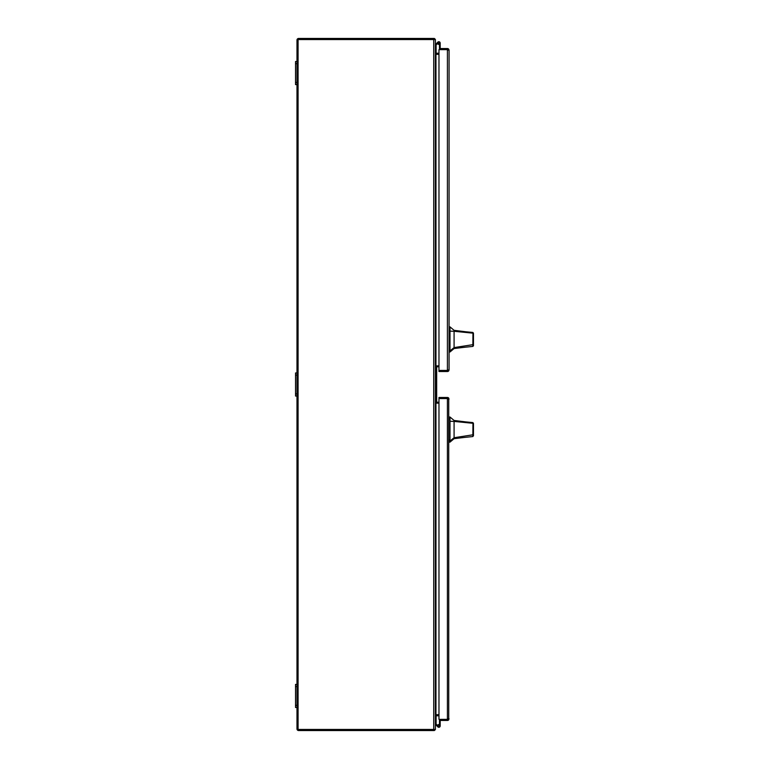<?xml version="1.0" encoding="UTF-8"?>
<svg xmlns="http://www.w3.org/2000/svg" width="769" height="769" viewBox="0 0 769 769"><rect width="100%" height="100%" fill="white"/><g stroke="black" fill="none" stroke-linecap="round" stroke-linejoin="round"><path stroke-width="1.15" d="M438.897 43.698A0.634 0.634 0 0 1 438.205 43.064A0.634 0.634 0 0 1 438.839 42.43A0.634 0.634 0 0 1 439.474 43.035A0.634 0.634 0 0 1 438.897 43.698L438.955 44.41A1.346 1.346 0 0 1 437.484 43.064A1.346 1.346 0 0 1 438.839 41.718A1.346 1.346 0 0 1 440.185 43.064L440.185 49.639L447.414 49.639L447.971 50.187M447.971 369.879L447.414 370.427L438.974 370.427L438.974 371.523L447.414 371.523A1.653 1.653 0 0 0 448.731 370.879L449.067 369.87A1.653 1.653 0 0 1 449.067 369.879L449.067 50.187L447.414 49.639L448.731 49.187L449.067 50.187A1.653 1.653 0 0 1 449.067 50.196M448.731 370.879L447.414 370.427L449.067 369.879M440.185 48.543L447.414 48.543A1.653 1.653 0 0 1 448.731 49.187M438.974 370.427L447.414 370.427L447.414 49.639L438.974 49.639L438.974 370.427M438.839 42.487A0.577 0.577 0 0 1 439.416 43.064A0.577 0.577 0 0 1 438.839 43.641A0.577 0.577 0 0 1 438.263 43.064A0.577 0.577 0 0 1 438.839 42.487M438.839 42.43A0.634 0.634 0 0 1 439.474 43.064L439.474 49.639M445.703 49.639L440.185 49.639M440.185 44.41L440.185 43.064L440.185 44.41M435.398 44.592L437.84 42.151A1.346 1.346 0 0 0 437.542 43.458L436.11 44.89L436.11 52.907L435.456 52.907M439.474 44.256A1.346 1.346 0 0 1 438.955 44.41M433.745 39.546L298.074 39.546L298.074 729.454L435.398 729.454L435.398 39.546L433.745 39.546L433.745 729.454M435.398 714.786A1.653 1.653 0 0 1 435.956 714.689L435.398 714.689M435.398 54.311L435.956 54.311A1.653 1.653 0 0 1 435.398 54.215M438.974 54.311L435.956 54.311L435.956 714.689L438.974 714.689M438.974 403.148L436.196 403.148L436.196 365.852L438.974 365.852M449.067 399.121L448.731 398.573L438.974 398.573L438.974 397.477L447.414 397.477A1.653 1.653 0 0 1 448.731 398.121L448.731 719.813A1.653 1.653 0 0 1 447.414 720.457L440.185 720.457L440.185 719.361L448.731 719.361L449.067 718.813M448.731 398.121L438.974 398.573L438.974 719.361L448.731 719.813M447.971 718.813L447.414 719.361L447.414 398.573L447.971 399.121M438.984 725.215L438.695 725.215A0.577 0.577 0 0 0 438.119 725.792L438.119 726.08A0.577 0.577 0 0 0 438.695 726.657L438.984 726.657A0.577 0.577 0 0 0 439.56 726.08L439.56 725.792A0.577 0.577 0 0 0 438.984 725.215M438.839 727.282A1.346 1.346 0 0 1 437.84 726.849A1.346 1.346 0 0 0 440.185 725.936A1.346 1.346 0 0 0 437.542 725.542M439.474 724.744L439.474 719.361M439.474 724.59L440.185 724.59L440.185 720.457M440.185 724.59L440.185 725.936M437.84 726.849L435.398 724.408M435.456 716.093L436.11 716.093L436.11 724.11L438.119 726.109M438.839 725.215L438.839 724.59M438.974 402.225L437.359 402.225A0.692 0.692 0 0 1 436.667 401.533L436.667 367.467A0.692 0.692 0 0 1 437.359 366.775L438.974 366.775M437.359 402.225A0.692 0.692 0 0 1 436.667 401.533A0.692 0.692 0 0 0 437.359 402.225A0.692 0.692 0 0 1 436.667 401.533A0.692 0.692 0 0 0 437.359 402.225A0.692 0.692 0 0 1 436.667 401.533M436.667 367.467A0.692 0.692 0 0 1 437.359 366.775A0.692 0.692 0 0 0 436.667 367.467A0.692 0.692 0 0 1 437.359 366.775A0.692 0.692 0 0 0 436.667 367.467A0.692 0.692 0 0 1 437.359 366.775M454.085 420.46L466.004 421.921L454.085 420.46L449.99 417L449.99 442.137L454.085 438.676L454.085 437.724L449.99 440.993M473.464 429.563C473.464 434.773 473.464 434.773 473.464 429.563C473.464 424.363 473.464 424.363 473.464 429.563M466.004 421.921L472.839 422.585L473.464 423.277L473.464 434.716L454.085 437.724L454.085 421.412L472.945 423.306L472.839 422.585M473.464 433.601L472.848 436.552L454.085 438.513M454.085 426.18L454.085 424.18M473.464 423.536L473.464 424.103M473.464 430.89L473.464 432.88M472.848 436.552L472.945 423.306L473.464 423.902M454.085 420.778L454.085 421.412L449.99 421.277M473.464 435.869L473.464 434.716M454.085 330.324L466.004 331.795L454.085 330.324L449.99 326.863L449.99 352L454.085 348.54L454.085 347.588L449.99 350.866M473.464 343.089L473.464 345.733L472.848 346.415L454.085 348.376M473.464 339.437C473.464 344.637 473.464 344.637 473.464 339.437C473.464 334.227 473.464 334.227 473.464 339.437M466.004 331.795L472.839 332.448L473.464 333.14L473.464 344.579L454.085 347.588L454.085 331.276L472.945 333.169L472.839 332.448M454.085 336.043L454.085 334.044M473.464 333.4L473.464 333.967M472.848 346.415L472.945 333.169L473.464 333.775M454.085 330.641L454.085 331.276L449.99 331.141M473.464 345.733L473.464 344.579M434.302 39.546L434.302 38.45L298.632 38.45A1.653 1.653 0 0 0 296.978 40.103L296.978 61.52L295.536 61.52L295.536 84.59L296.978 84.59L296.978 372.965L295.536 372.965L295.536 396.035L296.978 396.035L296.978 684.41L295.536 684.41L295.536 707.48L296.978 707.48L296.978 728.897A1.653 1.653 0 0 0 298.632 730.55L434.302 730.55L434.302 729.454M434.302 38.546A1.653 1.653 0 0 1 435.302 39.546M435.302 729.454A1.653 1.653 0 0 1 434.302 730.454M435.398 52.657A0.558 0.558 0 0 0 435.956 53.215L438.974 53.215M438.974 715.785L435.956 715.785A0.558 0.558 0 0 0 435.398 716.343M296.978 396.035L296.978 393.872L295.536 393.872M295.536 375.128L296.978 375.128L296.978 393.872M296.978 375.128L296.978 372.965M296.978 84.59L296.978 82.427L295.536 82.427M295.536 63.683L296.978 63.683L296.978 82.427M296.978 63.683L296.978 61.52M296.978 707.48L296.978 705.317L295.536 705.317M295.536 686.573L296.978 686.573L296.978 705.317M296.978 686.573L296.978 684.41M449.067 439.935L449.99 439.935M449.99 419.201L449.067 419.201M449.99 418.307L449.067 418.307M449.99 440.829L449.067 440.829M449.067 349.799L449.99 349.799M449.99 329.065L449.067 329.065M449.99 328.171L449.067 328.171M449.99 350.693L449.067 350.693M464.514 437.426L454.085 438.676M449.99 417L449.067 417M449.99 442.137L449.067 442.137M464.514 347.29L454.085 348.54M449.99 326.863L449.067 326.863M449.99 352L449.067 352"/></g></svg>

